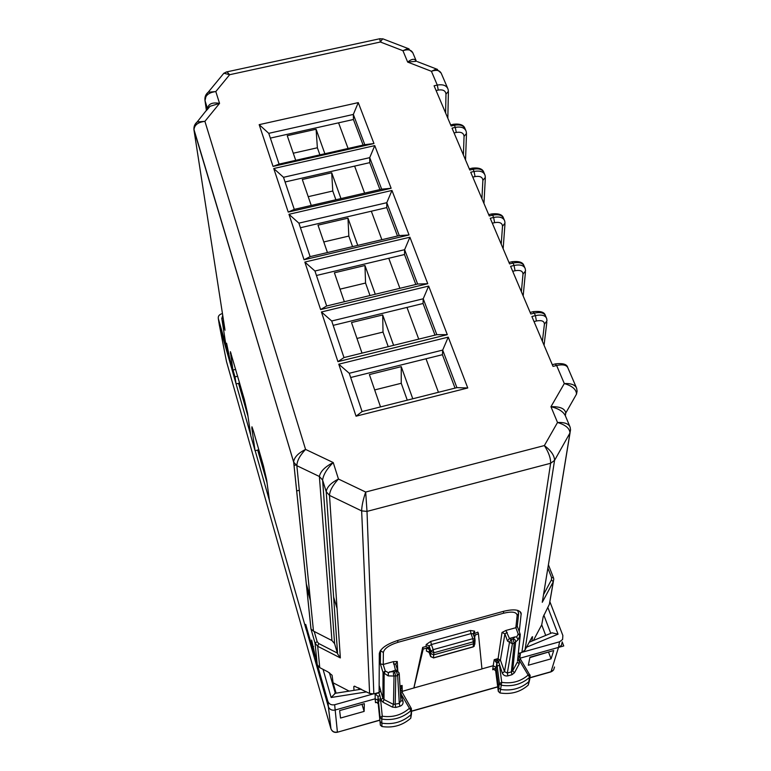 <?xml version="1.0" encoding="UTF-8"?>
<svg xmlns="http://www.w3.org/2000/svg" width="771" height="771" viewBox="0 0 771 771"><rect width="100%" height="100%" fill="white"/><g stroke="black" fill="none" stroke-linecap="round" stroke-linejoin="round"><path stroke-width="1.16" d="M221.759 318.076L226.086 346.15L227.831 352.231L226.578 343.201L230.037 359.941L232.929 370.051L230.384 351.701M313.575 646.541L312.149 646.927L305.711 624.414L306.26 629.859L269.561 501.42L266.631 479.726L263.412 465.751L253.505 431.307L251.953 426.797L251.847 428.242L255.076 450.727L250.845 435.923L247.539 413.217L244.359 399.484L230.404 351.692M312.149 646.927L311.638 640.065L317.238 664.698L319.753 667.638L327.887 671.849L332.079 675.251L333.072 682.769L349.138 691.115M235.704 369.367L232.929 370.051M258.815 449.772L255.076 450.727M224.853 329.015L193.993 130.106C194.157 125.172 197.8 122.252 204.913 121.336L305.567 449.406C298.165 453.165 294.194 457.338 293.645 461.925L310.964 628.924L315.05 643.13L317.199 664.563M313.489 631.141L310.973 628.963L315.05 643.11L317.132 641.626L314.202 631.468L313.489 631.141L296.845 465.684L293.664 462.128L193.887 129.22M353.966 690.353L353.812 686.527L354.419 686.18L369.598 693.466L373.829 693.89L379.101 692.416L379.303 653.586C380.44 648.392 386.791 643.958 398.366 640.277L503.569 611.316C513.823 608.859 519.702 609.582 521.196 613.475L519.249 631.642M329.583 672.842L329.709 673.835M358.852 689.582L358.785 687.857M340.618 710.313L362.023 704.308M379.939 189.579L369.752 162.642L285.077 181.985M415.839 284.47L404.505 254.526L316.447 275.488M363.102 145.064L353.426 119.505L270.361 138.105M434.998 335.125L423.038 303.504L333.178 325.362M397.499 236.003L386.763 207.611L300.43 227.744M455.044 388.112L442.409 354.699L350.67 377.511M194.996 124.516L197.183 121.943L204.913 121.336L219.552 103.381L209.991 106.302L207.071 109.867M412.803 52.698L407.926 48.496L402.944 50.713L407.676 62.094L431.423 71.298L437.292 85.08L434.083 85.793L451.131 126.02L454.398 125.278L455.295 127.388L452.028 128.131L469.799 170.044L473.115 169.273L474.049 171.47L470.724 172.241L489.257 215.967L492.65 215.167L493.623 217.461L490.231 218.26L509.583 263.904L513.033 263.075L514.055 265.465L510.595 266.303L530.814 313.999L534.342 313.132L535.402 315.638L531.874 316.505L553.019 366.398L556.623 365.493L564.305 383.553C571.109 383.293 575.224 384.854 576.641 388.237L577.093 391.167L576.506 394.135C576.38 389.49 572.313 385.963 564.305 383.553L550.957 406.722C560.035 406.442 564.96 408.553 565.75 413.054L576.506 394.135M428.657 286.07L447.305 334.662L337.929 361.657L321.42 311.985L428.657 286.07L423.221 298.782L331.713 320.996L343.982 357.571L436.829 334.672L423.221 298.782L423.038 303.504M358.264 102.62L373.964 143.541L273.05 166.42L259.172 124.651L358.264 102.62L353.33 114.445L268.761 133.335L279.083 164.107L364.789 144.688L353.33 114.445L353.426 119.505M391.967 190.447L409.044 234.962L304.063 259.76L288.961 214.299L391.967 190.447L386.791 202.696L298.888 223.147L310.115 256.637L399.262 235.589L386.791 202.696L386.763 207.611M374.764 145.623L391.138 188.278L288.229 212.092L273.753 168.531L374.764 145.623L369.714 157.65L283.506 177.301L294.271 209.384L381.664 189.174L369.714 157.65L369.752 162.642M409.912 237.217L427.751 283.709L320.62 309.566L304.834 262.073L409.912 237.217L404.611 249.698L314.944 271.006L326.673 305.981L417.631 284.036L404.611 249.698L404.505 254.526M448.25 337.129L467.766 387.977L356.048 416.195L338.768 364.182L448.25 337.129L442.679 350.092L349.253 373.28L362.091 411.56L456.914 387.64L442.679 350.092L442.409 354.699M331.954 640.547L334.604 643.66L322.596 480.025L326.229 491.715C326.808 487.166 330.884 482.945 338.459 479.032L365.676 492.043C363.102 499.695 361.753 505.978 361.647 510.894L329.496 495.396C329.815 490.616 332.802 485.161 338.459 479.032L333.236 462.552C325.034 466.754 320.418 471.399 319.377 476.488L322.606 480.054C323.386 474.57 326.933 468.749 333.236 462.552L305.567 449.406C299.919 455.401 297.008 460.827 296.845 465.684L319.377 476.488L331.954 640.547L314.202 631.468M334.604 643.66L337.621 653.904L340.348 657.923L317.691 646.271L319.753 667.638M416.07 60.552L413.073 53.411C411.608 49.826 408.235 48.92 402.944 50.713L380.382 42.01L229.652 74.71L223.879 73.216L222.212 75.23M206.002 94.775L208.199 92.221L215.813 91.566L229.652 74.71L226.982 71.848L225.99 72.088M336.098 693.168L333.072 682.769M518.324 653.461L521.851 652.468L525.003 650.011L532.183 636.846M569.711 426.151L565.422 415.926C563.37 411.598 558.551 408.534 550.957 406.722L557.52 422.489C565.654 424.946 569.798 428.454 569.952 433.003L570.54 429.871L570.116 427.115C568.747 423.751 564.545 422.2 557.52 422.489L544.365 445.561C551.092 450.678 554.484 455.613 554.551 460.393L525.003 650.011M369.598 693.466L361.647 510.894L367.006 511.395L550.619 463.284C550.802 458.311 548.721 452.404 544.365 445.561L365.676 492.043L367.006 511.395L373.829 693.89M340.348 657.923L329.496 495.396L326.22 491.686L337.611 653.875M206.435 110.638L204.999 100.538C205.086 95.488 208.69 92.501 215.813 91.566L219.552 103.381C212.141 102.08 208.141 103.902 207.572 108.817M409.044 48.891L382.686 38.772L380.382 42.01L379.679 38.772M226.982 71.848L379.881 38.723L383.264 39.003M416.427 61.266L407.676 62.094C411.926 58.683 414.827 58.403 416.388 61.246M441.417 73.737C439.981 70.306 436.646 69.486 431.423 71.298L436.386 68.985L417.439 61.661M441.166 73.081L436.376 68.985L437.465 69.371M337.929 361.657L343.982 357.571M321.42 311.985L331.713 320.996M447.305 334.662L436.829 334.672M259.172 124.651L268.761 133.335M273.05 166.42L279.083 164.107M373.964 143.541L364.789 144.688M304.063 259.76L310.115 256.637M288.961 214.299L298.888 223.147M409.044 234.962L399.262 235.589M273.753 168.531L283.506 177.301M288.229 212.092L294.271 209.384M391.138 188.278L381.664 189.174M320.62 309.566L326.673 305.981M304.834 262.073L314.944 271.006M427.751 283.709L417.631 284.036M356.048 416.195L362.091 411.56M338.768 364.182L349.253 373.28M467.766 387.977L456.914 387.64M531.903 641.115L532.578 636.73M570.048 432.83L542.264 602.305L553.279 581.787L549.366 604.31L543.198 616.8L541.714 624.847L533.378 640.508M550.475 651.456L529.831 657.634M529.86 657.682L528.318 665.238L551.063 658.839L553.723 650.541L529.918 657.22M545.704 635.429L541.714 624.847M310.414 600.532L306.694 587.733M225.951 345.283L218.309 318.568C217.942 316.235 219.137 314.626 221.894 313.72L222.462 313.585M227.937 352.202L229.903 359.064M233.035 370.022L235.001 376.874L237.68 376.219M250.729 435.095L236.09 383.891L235.001 376.874M218.309 318.568L219.417 325.545L236.09 383.891L239.656 383.11M317.122 663.879L327.791 701.138L328.282 706.477L306.848 631.478L306.309 626.505M312.265 646.898L314.876 656.025M372.672 694.093L334.643 704.733C331.357 705.33 329.092 704.183 327.829 701.282L327.791 701.138M364.134 711.411L340.541 718.042L339.625 710.592L364.336 703.663L364.134 711.411L362.023 704.357M360.018 689.399L360.018 688.503M522.902 652.054L559.573 641.8L562.599 639.477L562.859 635.497L549.868 601.65M548.644 652.411L551.063 658.839M327.829 701.282L330.865 728.537L310.395 657.827L226.501 361.58L219.301 324.793M306.791 631.266L306.376 629.83M269.455 500.63L255.182 450.698M379.101 692.281L380.826 690.97L379.139 685.458M378.773 692.811L379.891 695.529L378.021 696.386L375.188 693.91L378.773 692.811L380.826 690.97M328.321 706.612L328.379 706.776C329.67 709.551 331.906 710.64 335.077 710.043L375.159 698.805L377.886 700.184L380.055 721.569L381.809 723.159C392.95 724.807 402.655 722.013 410.924 714.775L411.55 712.818M366.582 691.905L331.144 697.495L335.308 693.293M529.369 681.121L528.222 685.12C520.348 692.05 510.942 694.661 499.984 692.965L498.297 691.356L495.637 670.722L493.845 669.373L492.727 669.758L493.189 665.73L481.942 668.881L493.199 665.72L496.042 667.397L498.664 687.684L500.504 689.438C511.578 691.153 521.09 688.513 529.041 681.516L529.648 679.926M428.917 651.948L426.411 651.032L426.536 648.122L429.447 649.577L428.898 647.939L425.997 646.474L422.672 647.399L413.863 687.963L401.71 691.51M562.088 642.619L561.442 645.24L558.965 647.274L519.972 658.222L563.736 645.953L562.165 641.857M518.276 653.904L520.396 653.278L519.114 656.776L517.967 656.815M547.776 607.307L558.05 634.196L552.026 632.818L550.957 633.261M505.882 630.476L509.429 638.455L511.125 639.458L512.426 643.718L509.496 642.272L511.125 639.458L512.927 638.957L514.218 643.216L511.366 671.898L512.638 670.895L515.693 641.511L514.883 639.583L512.927 638.957L515.115 636.875L509.429 638.455L507.52 641.067L504.918 633.868L502.017 632.451L505.882 630.476L515.838 627.719L517.158 615.547L518.69 613.244L517.514 610.333M380.517 650.425L380.373 663.918L383.206 664.477L393.432 661.643L397.267 661.499L395.677 664.033M379.891 695.529L380.807 699.654L382.927 698.247L383.997 699.519L384.151 673.796L385.24 671.011L383.206 664.477M411.213 708.289L411.406 708.809L411.213 708.289L409.199 708.462C401.527 715.102 392.545 717.676 382.262 716.201L380.527 698.728L378.339 699.673L378.021 696.386L378.233 703.798L376.556 702.294L375.496 702.67L375.169 698.805M377.925 700.338L378.012 696.454L380.113 717.628L381.732 719.083L381.953 726.542L380.373 725.193L378.233 703.798M473.221 634.08L477.866 632.133L478.434 633.752L481.952 668.968L413.863 687.963M519.124 656.921L520.801 659.619L519.056 659.88L517.9 657.441M517.543 660.786L519.384 660.776L519.056 659.88L528.145 675.039L529.966 674.885L528.222 685.12M515.115 636.875L516.637 636.981L518.208 634.061L520.117 635.979L517.534 660.872M515.838 627.719L517.264 626.216L518.575 614.333M515.876 627.71L518.208 634.061L520.223 634.273M380.826 691.394L382.927 698.247L383.042 672.505L385.24 671.011L388.42 672.64L388.199 675.878L394.02 676.032L393.316 673.758L394.579 671.888L395.793 676.215L395.176 704.588L395.822 707.441L399.947 706.275C402.472 705.292 403.474 703.528 402.954 700.993L400.853 700.906M400.361 692.792L410.856 710.698C402.578 717.936 392.873 720.721 381.732 719.083L382.262 716.201L380.074 717.281L378.339 699.74M411.483 713.936L410.75 718.235C402.568 725.405 392.969 728.171 381.953 726.542M400.785 689.9L400.159 689.264M400.669 689.544L402.105 685.438L402.269 692.493M496.697 662.771L498.548 661.441L498.798 662.279L496.803 663.205L494.211 659.668L497.623 658.713L500.418 660.111L498.548 661.441L497.844 660.323L494.211 659.668L493.189 665.73M478.434 633.752L473.799 635.69M473.057 633.627L474.599 631.121L474.57 633.039M425.997 646.474L426.209 644.498L430.719 641.433L470.349 630.485L471.023 633.589L473.115 633.762L474.907 638.812M426.209 644.498L429.119 645.982L431.403 644.546L430.719 641.433M422.672 647.399L423.212 649.037L413.882 688.04M426.536 648.122L423.212 649.037M400.014 686.788L402.105 685.438L399.966 686.036M393.432 661.643L395.456 670.144L388.42 672.64M520.82 659.774L530.226 675.733M380.807 699.654L382.946 702.179L383.997 699.519L393.48 704.424L399.311 703.431L399.947 706.275M382.946 702.179L392.42 707.094L393.48 704.424L394.02 676.032L397.634 675.704L399.214 673.016L397.19 671.3L396.419 671.377L397.634 675.704L399.311 703.431L400.824 700.82L399.272 673.96M402.954 700.993L400.419 692.927L402.375 692.743M380.055 721.569L380.296 724.807M400.188 689.852L400.872 690.074M400.101 688.233L400.689 688.214M516.637 636.981L518.112 639.699L520.319 634.726M496.013 661.528L497.844 660.323L502.017 632.451M475.061 641.414L473.5 643.795L472.835 638.677L433.167 649.664L433.851 652.777L433.485 657.827L473.192 646.792L473.5 643.795L433.62 654.868L430.71 653.403L429.447 649.577L429.312 652.507L426.411 651.032M395.456 670.144L398.038 671.512M498.798 662.279L502.297 673.044L504.513 671.628L507.328 673.035L507.916 675.859L511.954 674.721L514.498 672.717L519.182 663.918L519.384 660.776M518.112 639.699L514.218 643.216L512.426 643.718L507.328 673.035L511.366 671.898L511.954 674.721M499.984 692.965L501.728 682.354C511.963 683.887 520.772 681.448 528.145 675.039L529.677 677.295C521.726 684.272 512.214 686.913 501.131 685.207L499.425 683.482L498.278 691.25M497.179 666.163L499.483 665.142L501.728 682.354L499.425 683.482L496.803 663.205L495.657 670.847M411.406 708.809L410.75 718.235M295.746 465.029L294.011 465.472M299.312 490.26L296.652 490.944M337.052 608.473L333.621 597.053M295.717 160.329L287.246 135.706L316.091 129.249L317.373 147.772L319.898 154.855M324.87 153.728L316.091 129.249M293.269 153.217L317.373 147.772M438.439 392.304L426.006 358.775M418.73 339.134L406.972 307.407M399.898 288.315L388.767 258.275M381.876 239.694L371.323 211.215M364.616 193.116L354.612 166.102M348.078 148.475L338.575 122.83M344.338 301.721L334.392 272.799L364.972 265.513L375.284 294.252M362.013 353.118L351.509 322.557L382.705 314.963L393.605 345.331M380.517 406.905L369.396 374.581L401.248 366.659L412.774 398.771M327.434 252.541L318.009 225.151L347.981 218.164L348.82 236.071L352.569 246.614M357.754 245.39L347.981 218.164M311.243 205.462L302.309 179.498L331.703 172.781L332.773 191.015L335.886 199.766M340.965 198.59L331.703 172.781M308.217 196.672L332.773 191.015M401.248 366.659L401.248 383.274L407.261 400.159M374.677 389.933L401.248 383.274M382.705 314.963L383.014 332.07L388.208 346.661M356.973 338.45L383.014 332.07M323.791 241.949L348.82 236.071M364.972 265.513L365.55 283.044L369.993 295.524M340.021 289.164L365.55 283.044M225.026 330.142L221.865 319.175L225.036 330.21M222.501 315.869L221.865 319.175L223.108 317.748M317.238 664.698L315.05 643.11L317.691 646.271L318.722 643.515L317.132 641.626M337.39 653.095L318.722 643.515M204.999 100.567L207.563 108.836L205.009 100.606L205.77 97.31M337.621 653.904L326.239 491.782L322.615 480.082L334.614 643.689M354.872 686.229L353.812 686.527M542.264 602.305L569.952 433.003L554.551 460.393L550.619 463.284L521.851 652.468M567.957 368.027L567.967 368.066C566.733 364.991 562.946 364.143 556.623 365.493L555.081 363.989M415.251 59.685L415.82 61.025M438.275 90.062L437.292 85.08C442.949 84.116 446.534 85.465 448.038 89.137L448.404 91.335L445.975 94.149C445.59 90.718 443.017 89.359 438.275 90.062L436.097 90.554M465.192 129.017L465.221 129.085C463.756 125.528 460.152 124.256 454.398 125.278L453.387 124.295M454.071 132.949L456.287 132.439L455.295 127.388C461.058 126.367 464.672 127.658 466.156 131.263L466.503 133.47L464.055 136.371L463.4 154.952M484.024 172.82L484.053 172.887C482.627 169.398 478.984 168.194 473.115 169.273L472.025 168.203M472.796 177.128L475.052 176.598L474.049 171.47C479.919 170.391 483.581 171.625 485.026 175.152L485.364 177.369L482.877 180.375L481.923 198.667M503.665 218.492L503.685 218.55C502.297 215.157 498.625 214.03 492.65 215.167L491.455 214.01M492.332 223.204L494.625 222.655L493.623 217.461C499.598 216.323 503.299 217.47 504.697 220.92L505.024 223.147L502.509 226.25L501.227 244.205M524.82 267.701L524.174 266.207C522.834 262.911 519.124 261.87 513.033 263.075L511.742 261.812M512.715 271.315L515.067 270.746L514.055 265.465C520.146 264.26 523.875 265.33 525.234 268.684L525.552 270.929L522.998 274.139L521.369 291.717M545.569 315.956L545.579 316.004C544.287 312.814 540.538 311.86 534.342 313.132L532.925 311.754M534.024 321.584L536.423 320.987L535.402 315.638C541.618 314.356 545.376 315.339 546.687 318.577L546.986 320.852L544.413 324.167L542.389 341.312M520.203 611.692L521.215 614.41M536.423 320.987C541.618 320.013 544.278 321.073 544.413 324.167M565.124 415.145L565.75 413.054L565.345 415.685M445.609 112.98L445.975 94.149M456.287 132.439C461.116 131.687 463.699 133.007 464.055 136.371M475.052 176.598C479.967 175.798 482.579 177.06 482.877 180.375M494.625 222.655C499.637 221.807 502.258 223.002 502.509 226.25M515.067 270.746C520.165 269.831 522.805 270.968 522.998 274.139M543.603 594.46L551.448 579.869L553.279 581.787L553.78 579.127L553.482 577.807L551.573 577.566L547.911 568.131M551.448 579.869L551.573 577.566M231.021 353.214L230.356 353.378M252.493 428.078L251.847 428.242M310.009 596.581L306.28 583.734M380.701 700.531L378.474 701.157M495.975 668.187L492.804 669.074M323.049 669.344L331.144 697.495M526.477 647.226L558.05 634.196M267.026 482.675L257.678 450.062M247.992 416.301L238.518 383.293M375.188 693.91L375.159 698.805M334.643 704.733L337.399 732.055C334.363 732.643 332.214 731.573 330.961 728.836L330.971 728.874M329.39 672.717L335.346 693.293M376.826 702.294L375.496 702.67M559.573 641.8L558.503 647.418L551.043 671.714L529.947 677.67M497.709 686.778L411.473 711.132M379.833 720.075L337.303 732.257C334.267 732.836 332.156 731.689 330.961 728.836L328.379 706.776M520.396 653.278L519.856 658.029M543.815 615.046L550.764 633.338M380.354 650.657L383.37 652.478L383.245 664.467M388.199 675.878L383.042 672.505L380.373 663.918M554.513 667.011L553.626 669.951L550.6 671.994L529.918 677.844M517.158 615.547C516.743 611.991 512.243 611.21 503.665 613.196L397.942 642.32C389.114 645.125 384.257 648.507 383.37 652.478M397.267 661.499L397.769 670.664M470.349 630.485L474.599 631.121M503.415 611.364L503.665 613.196M397.605 640.489L397.942 642.32M392.42 707.094L395.822 707.441M507.52 641.067L509.496 642.272L504.513 671.628L500.418 660.111L504.918 633.868L507.212 632.355M430.71 653.403L430.931 651.283L433.167 649.664L431.403 644.546L471.023 633.589L472.835 638.677L474.994 639.014M428.898 647.939L429.119 645.982L430.931 651.283L433.851 652.777L473.51 641.771L475.052 639.255M393.489 663.908L395.716 664.159L397.923 671.165L395.716 664.168M474.657 638.07L475.138 634.668M502.297 673.044C503.405 675.396 505.284 676.331 507.916 675.859M514.498 672.717L512.638 670.895L517.341 662.096L519.182 663.918M389.634 671.763L394.579 671.888L396.419 671.377L395.436 670.153M429.38 652.719L430.584 656.372L430.71 653.394M430.69 656.622L433.485 657.827L430.584 656.42L428.907 651.794M433.466 657.962L473.028 646.965L474.753 644.421L474.946 642.542M207.572 108.856L197.183 121.943C194.678 124.025 193.608 126.743 193.993 130.106L293.645 461.954M293.712 462.272L311.002 629.011M204.999 100.538C204.566 97.107 205.635 94.332 208.209 92.221L223.879 73.216L226.992 71.848M567.697 367.362C566.868 364.211 562.82 363.054 555.544 363.873L552.296 364.693M567.967 368.056L576.236 387.283M441.369 73.582L447.585 88.058M464.913 128.304C463.67 124.979 459.93 123.62 453.705 124.218L450.659 124.912M465.221 129.085L465.703 130.203M483.745 172.116C482.55 168.81 478.762 167.49 472.363 168.126L469.288 168.839M484.043 172.877L484.583 174.121M503.386 217.788C502.307 214.55 498.452 213.259 491.831 213.924L488.708 214.656M503.685 218.55L504.273 219.908M523.885 265.475C522.844 262.246 518.931 260.993 512.137 261.716L508.976 262.477M533.359 311.648L530.149 312.438M545.579 315.994L546.282 317.633M520.801 612.425L521.196 613.475M533.359 311.657C540.394 310.886 544.374 312.091 545.299 315.281M549.858 601.708L553.337 581.671M546.822 322.249L544.056 345.254M553.443 577.701L548.567 565.172M447.826 118.214L448.394 92.134M466.474 134.356L465.53 159.973M485.316 178.361L483.957 203.448M504.947 224.255L503.155 248.744M525.437 272.173L523.172 295.968M361.348 689.187L334.71 693.389M529.128 642.262L552.026 632.818M518.237 611.143L517.987 610.478M497.729 686.932L411.483 711.296M379.843 720.23L337.409 732.219M378.137 703.354L377.886 700.174M495.637 670.722L496.042 667.397M517.534 660.863L520.203 635.796M520.174 634.157L517.293 626.303M550.966 671.888L552.797 670.818M411.194 708.25L400.853 689.987M380.373 725.193L380.093 721.695M474.936 638.86L473.105 633.762M396.198 670.057L397.19 671.3M498.297 691.356L498.664 687.684M530.072 676.755L529.638 679.8M411.425 709.706L411.521 712.693M475.042 641.299L475.042 640.258M399.214 673.016L397.364 671.319M473.172 646.917L474.338 646.05"/></g></svg>

